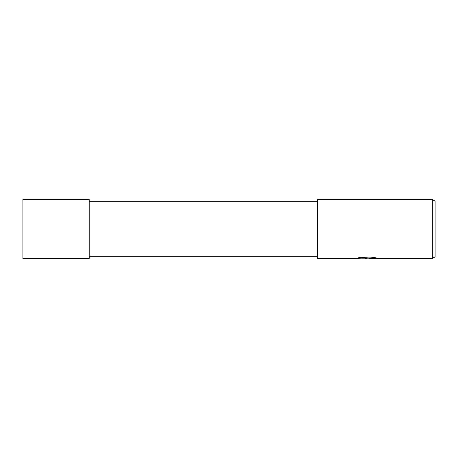 <?xml version="1.0" encoding="UTF-8"?>
<svg xmlns="http://www.w3.org/2000/svg" width="458" height="458" viewBox="0 0 458 458"><rect width="100%" height="100%" fill="white"/><g stroke="black" fill="none" stroke-linecap="round" stroke-linejoin="round"><path stroke-width="0.69" d="M317.331 256.68L89.207 256.68M89.207 201.32L317.331 201.32M367.894 258.209L363.188 258.209M366.4 258.444L365.009 258.444M432.341 258.444L432.341 199.556L435.1 201.154L435.1 256.846L432.341 258.444L369.52 258.444L370.785 257.883L375.159 257.665M358.992 257.648L367.579 257.883L356.381 258.444L317.331 258.444L317.331 199.556L432.341 199.556M367.579 257.883L358.162 257.883L361.23 257.115L372.846 257.115L376.213 257.974L369.406 258.426M361.74 258.209L366.858 258.203M89.207 258.444L22.9 258.444L22.9 199.556L89.207 199.556L89.207 258.444M366.835 258.209L369.406 258.209"/></g></svg>
